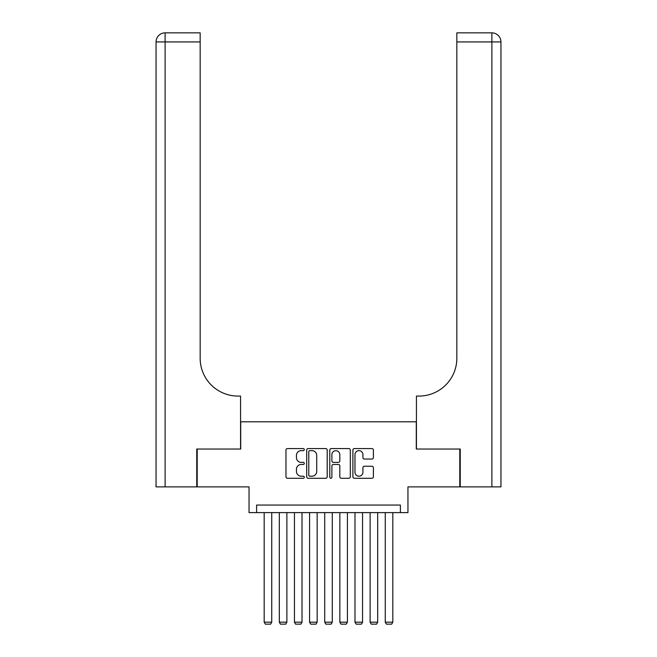 <?xml version="1.0" encoding="UTF-8"?>
<svg xmlns="http://www.w3.org/2000/svg" width="657" height="657" viewBox="0 0 657 657"><rect width="100%" height="100%" fill="white"/><g stroke="black" fill="none" stroke-linecap="round" stroke-linejoin="round"><path stroke-width="0.99" d="M304.29 449.61A1.043 1.043 0 0 0 303.247 448.567L287.462 448.567A1.486 1.486 0 0 0 285.976 450.053L285.976 476.793A1.486 1.486 0 0 0 287.462 478.28L303.247 478.28A1.043 1.043 0 0 0 304.29 477.237A1.043 1.043 0 0 0 303.247 476.202L301.202 476.202A4.755 4.755 0 0 1 296.447 471.447L296.447 469.213A4.755 4.755 0 0 1 301.202 464.466L303.247 464.466A1.043 1.043 0 0 0 304.29 463.423A1.043 1.043 0 0 0 303.247 462.38L301.202 462.38A4.755 4.755 0 0 1 296.447 457.633L296.447 455.4A4.755 4.755 0 0 1 301.202 450.645L303.247 450.645A1.043 1.043 0 0 0 304.29 449.61M371.911 459.038A1.486 1.486 0 0 0 373.398 457.551L373.398 450.053A1.486 1.486 0 0 0 371.911 448.567L354.386 448.567A1.486 1.486 0 0 0 352.899 450.053L352.899 476.793A1.486 1.486 0 0 0 354.386 478.28L371.911 478.28A1.486 1.486 0 0 0 373.398 476.793L373.398 467.735A1.486 1.486 0 0 0 371.911 466.248L364.413 466.248A1.486 1.486 0 0 0 362.927 467.735L362.927 472.227A3.975 3.975 0 0 1 358.952 476.202A3.975 3.975 0 0 1 354.977 472.227L354.977 454.619A3.975 3.975 0 0 1 358.952 450.645A3.975 3.975 0 0 1 362.927 454.619L362.927 457.551A1.486 1.486 0 0 0 364.413 459.038L371.911 459.038M400.392 512.608L407.956 512.608L407.956 486.878L459.793 486.878L459.793 449.043L416.283 449.043L416.283 421.802L240.717 421.802L240.717 449.043L197.207 449.043L197.207 486.878L249.044 486.878L249.044 512.608L400.392 512.608L400.392 505.044L256.608 505.044L256.608 512.608M327.202 450.053A1.486 1.486 0 0 0 325.716 448.567L308.182 448.567A1.486 1.486 0 0 0 306.696 450.053L306.696 476.793A1.486 1.486 0 0 0 308.182 478.28L325.716 478.28A1.486 1.486 0 0 0 327.202 476.793L327.202 450.053M331.284 448.567L348.818 448.567A1.486 1.486 0 0 1 350.304 450.053L350.304 476.793A1.486 1.486 0 0 1 348.818 478.28L341.312 478.28A1.486 1.486 0 0 1 339.825 476.793L339.825 465.944A1.486 1.486 0 0 0 338.339 464.466L333.362 464.466A1.486 1.486 0 0 0 331.884 465.944L331.884 477.237A1.043 1.043 0 0 1 330.841 478.28A1.043 1.043 0 0 1 329.798 477.237L329.798 450.053A1.486 1.486 0 0 1 331.284 448.567M309.817 450.645A1.043 1.043 0 0 0 308.782 451.688L308.782 475.159A1.043 1.043 0 0 0 309.817 476.202L311.976 476.202A4.755 4.755 0 0 0 316.723 471.447L316.723 455.4A4.755 4.755 0 0 0 311.976 450.645L309.817 450.645M339.825 454.693A3.975 3.975 0 0 0 335.85 450.718A3.975 3.975 0 0 0 331.884 454.693L331.884 460.894A1.486 1.486 0 0 0 333.362 462.38L338.339 462.38A1.486 1.486 0 0 0 339.825 460.894L339.825 454.693M271.743 512.608L271.743 622.179L264.18 622.179L264.18 512.608M271.743 622.179L270.61 624.15L265.313 624.15L264.18 622.179M196.755 449.043L240.569 449.043L240.569 396.072L237.998 396.072A37.835 37.835 0 0 1 200.163 358.237L200.163 41.933L165.121 41.933L165.121 486.878L196.755 486.878L196.755 449.043M165.121 486.878L156.046 486.878L156.046 41.933A9.083 9.083 0 0 1 165.121 32.85L200.163 32.85L200.163 41.933M156.046 396.072L156.046 41.933L165.121 41.933L165.121 32.85M237.998 396.072A37.835 37.835 0 0 1 200.163 358.237M500.954 486.878L460.245 486.878L460.245 449.043L416.431 449.043L416.431 396.072L419.002 396.072A37.835 37.835 0 0 0 456.837 358.237L456.837 32.85L491.879 32.85A9.083 9.083 0 0 1 500.954 41.933L500.954 486.878L500.954 41.933A9.083 9.083 0 0 0 491.879 32.85A9.083 9.083 0 0 1 500.954 41.933A9.083 9.083 0 0 0 491.879 32.85L491.879 41.933L456.837 41.933M489.605 32.85L456.837 32.85M419.002 396.072A37.835 37.835 0 0 0 456.837 358.237M286.879 512.608L286.879 622.179L279.315 622.179L279.315 512.608M286.879 622.179L285.746 624.15L280.449 624.15L279.315 622.179M302.015 512.608L302.015 622.179L294.451 622.179L294.451 512.608M302.015 622.179L300.881 624.15L295.584 624.15L294.451 622.179M317.15 512.608L317.15 622.179L309.578 622.179L309.578 512.608M317.15 622.179L316.017 624.15L310.72 624.15L309.578 622.179M332.286 512.608L332.286 622.179L324.714 622.179L324.714 512.608M332.286 622.179L331.144 624.15L325.856 624.15L324.714 622.179M347.422 512.608L347.422 622.179L339.85 622.179L339.85 512.608M347.422 622.179L346.28 624.15L340.983 624.15L339.85 622.179M362.549 512.608L362.549 622.179L354.985 622.179L354.985 512.608M362.549 622.179L361.416 624.15L356.119 624.15L354.985 622.179M377.685 512.608L377.685 622.179L370.121 622.179L370.121 512.608M377.685 622.179L376.551 624.15L371.254 624.15L370.121 622.179M392.82 512.608L392.82 622.179L385.257 622.179L385.257 512.608M392.82 622.179L391.687 624.15L386.39 624.15L385.257 622.179M491.879 486.878L491.879 41.933L500.954 41.933"/></g></svg>
